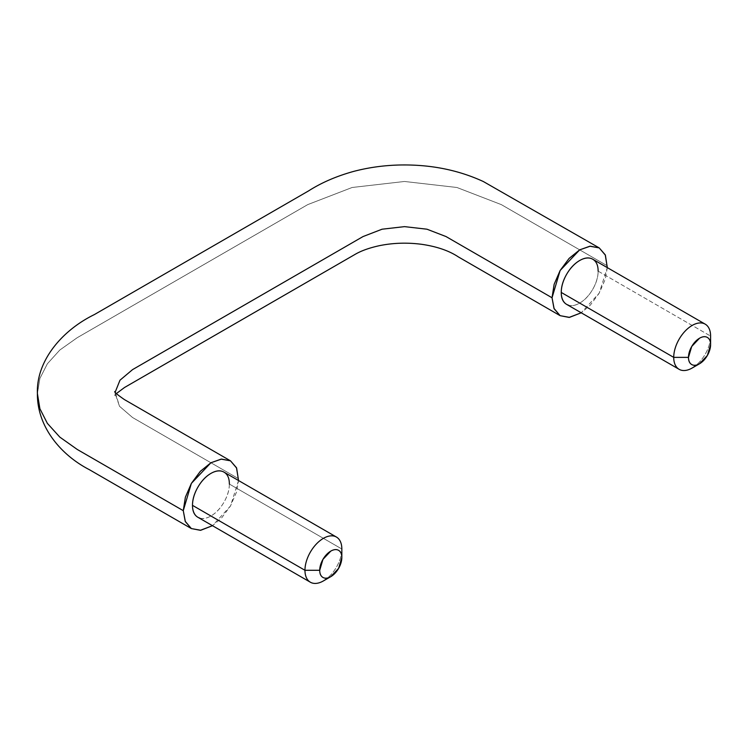 <?xml version="1.0" encoding="UTF-8"?>
<svg xmlns="http://www.w3.org/2000/svg" width="748" height="748" viewBox="0 0 748 748"><rect width="100%" height="100%" fill="white"/><g stroke="black" fill="none" stroke-linecap="round" stroke-linejoin="round"><path stroke-width="0.56" stroke-dasharray="3.74 2.81" d="M199.763 518.093A26.077 15.054 120 0 0 219.117 509.051A26.077 15.054 120 0 0 229.365 484.059L341.836 548.995L229.365 484.059A26.077 15.054 120 0 0 222.091 471.315M566.647 304.38C570.247 306.456 574.595 306.026 579.691 303.09C584.777 300.144 589.125 295.563 592.725 289.326C596.324 283.09 598.129 277.031 598.129 271.15L710.6 336.086L598.129 271.15A26.077 15.054 120 0 0 590.855 258.406M238.537 480.534L230.487 505.994L212.469 525.694L221.511 518.093L230.487 505.994L236.48 492.165L238.547 480.534M229.365 484.059C229.365 489.931 227.56 495.989 223.961 502.226C220.361 508.462 216.022 513.053 210.927 515.989C205.831 518.934 201.493 519.364 197.893 517.279M607.301 267.634L605.244 279.266L599.241 293.085L590.275 305.193L581.233 312.795L599.241 293.085L607.301 267.634M116.379 393.57L114.799 395.608L115.136 393.57L119.493 406.267L132.564 417.524L238.584 478.729L132.564 417.524L119.493 406.267L115.183 392.158L115.136 393.551M607.348 265.83L501.328 204.615L456.916 187.486L404.528 181.474L352.14 187.486L307.727 204.615L77.25 337.685L59.812 350.036L47.367 363.78L39.887 378.441L37.4 393.57L39.887 378.441L47.367 363.78L59.812 350.036L77.25 337.685L307.727 204.615L352.14 187.486L404.528 181.474L456.916 187.486L501.328 204.615L607.348 265.83M692.162 368.025A26.077 15.054 120 0 0 710.6 336.086A26.077 15.054 -60 0 1 696.266 365.118M568.517 305.184A26.077 15.054 120 0 0 587.872 296.143A26.077 15.054 120 0 0 598.129 271.15M323.398 580.925A26.077 15.054 120 0 0 341.836 548.995A26.077 15.054 -60 0 1 327.502 578.026M115.136 393.57L114.799 391.531"/><path stroke-width="1.12" d="M688.478 357.376A15.643 9.032 -60 0 1 699.539 338.218A15.643 9.032 -60 0 1 710.6 344.604L710.6 336.086A26.077 15.054 120 0 0 692.162 325.445A26.077 15.054 120 0 0 673.724 357.376L688.478 357.376C688.478 360.901 689.553 363.294 691.713 364.538C693.873 365.791 696.481 365.529 699.539 363.762L707.356 355.506L710.6 344.604C710.6 341.079 709.515 338.685 707.356 337.442C705.196 336.198 702.596 336.45 699.539 338.218L691.713 346.474L688.478 357.376L673.724 357.376A26.077 15.054 -60 0 1 683.971 332.383A26.077 15.054 -60 0 1 703.326 323.342A26.077 15.054 -60 0 1 710.6 336.086L710.6 344.604A15.643 9.032 -60 0 1 699.539 363.762A15.643 9.032 -60 0 1 688.478 357.376M319.714 570.285A15.643 9.032 -60 0 1 330.775 551.117A15.643 9.032 -60 0 1 341.836 557.503L341.836 548.995A26.077 15.054 120 0 0 323.398 538.345A26.077 15.054 120 0 0 304.96 570.285L319.714 570.285C319.714 573.81 320.789 576.194 322.949 577.447C325.109 578.69 327.718 578.428 330.775 576.671L338.601 568.405L341.836 557.503C341.836 553.978 340.761 551.594 338.601 550.341C336.441 549.097 333.832 549.359 330.775 551.117L322.949 559.373L319.714 570.285L304.96 570.285A26.077 15.054 -60 0 1 315.217 545.283A26.077 15.054 -60 0 1 334.571 536.251A26.077 15.054 -60 0 1 341.836 548.995L341.836 557.503A15.643 9.032 -60 0 1 330.775 576.671A15.643 9.032 -60 0 1 319.714 570.285M222.091 471.315A26.077 15.054 120 0 0 202.736 480.347A26.077 15.054 120 0 0 192.488 505.349L304.96 570.285L192.488 505.349C192.488 499.468 194.293 493.409 197.893 487.172C201.493 480.936 205.831 476.345 210.927 473.409C216.022 470.473 220.361 470.043 223.961 472.119C227.56 474.195 229.365 478.178 229.365 484.059M590.855 258.406A26.077 15.054 120 0 0 571.5 267.447A26.077 15.054 120 0 0 561.252 292.44L673.724 357.376L561.252 292.44C561.252 298.321 563.048 302.304 566.647 304.38L679.128 369.316M183.269 510.669L185.373 521.674L191.366 528.574L200.342 530.313L212.469 525.694L200.744 530.267L191.366 528.574L185.214 521.3L183.269 510.669L191.366 483.404L210.927 462.76L221.109 459.132L230.487 460.824L221.511 459.085L210.927 462.76L200.342 471.305L191.366 483.404L185.373 497.233L183.269 510.669L77.25 449.454L59.812 437.103L47.367 423.368L39.887 408.698L37.4 393.57L39.887 408.698L47.367 423.368L59.812 437.103L77.25 449.454L183.269 510.669M238.547 480.534L236.48 467.724L230.487 460.824L236.639 468.098L238.537 480.534M310.364 582.215L197.893 517.279C194.293 515.204 192.488 511.221 192.488 505.349A26.077 15.054 120 0 0 199.763 518.093M552.033 297.76L554.137 284.324L560.13 270.505L569.106 258.406L579.691 249.86L590.275 246.186L599.241 247.925L605.244 254.825L607.301 267.634L605.403 255.199L599.241 247.925L589.873 246.223L579.691 249.86L560.13 270.505L552.033 297.76L446.014 236.555L426.977 229.206L404.528 226.635L382.069 229.206L363.042 236.555L132.564 369.615L119.979 380.208L115.183 392.158L119.979 380.208L132.564 369.615L363.042 236.555L382.069 229.206L404.528 226.635L426.977 229.206L446.014 236.555L552.033 297.76L553.978 308.4L560.13 315.665L554.137 308.774L552.033 297.76M581.233 312.795L569.106 317.414L560.13 315.665L569.509 317.367L581.224 312.795M598.129 271.15C598.129 265.269 596.324 261.295 592.725 259.219C589.125 257.134 584.777 257.564 579.691 260.51C574.595 263.446 570.247 268.036 566.647 274.273C563.048 280.509 561.252 286.559 561.252 292.44A26.077 15.054 120 0 0 568.517 305.184M696.266 365.118A26.077 15.054 -60 0 1 680.998 370.12A26.077 15.054 -60 0 1 673.724 357.376A26.077 15.054 120 0 0 692.162 368.025L699.539 363.762M327.502 578.026A26.077 15.054 -60 0 1 312.234 583.019A26.077 15.054 -60 0 1 304.96 570.285A26.077 15.054 120 0 0 323.398 580.925L330.775 576.671M336.441 537.055L223.961 472.119M705.196 324.146L592.725 259.21M116.379 393.57L124.514 387.501L354.945 254.46C361.078 250.842 369.175 247.925 379.255 245.709C392.962 242.894 407.043 242.427 421.489 244.287C436.72 246.475 449.006 250.683 458.356 256.91L560.13 315.665M599.241 247.925L483.376 181.549C458.346 170.011 430.755 164.485 400.582 164.981C384.304 165.289 368.586 167.459 353.449 171.46C336.404 176.201 321.472 182.671 308.644 190.862L94.295 314.618C61.299 330.756 36.138 361.471 37.4 393.57C37.035 426.687 60.747 454.962 89.47 469.735L191.366 528.574M114.799 391.531C114.201 392.055 117.408 394.738 124.439 399.6L230.487 460.824"/></g></svg>
